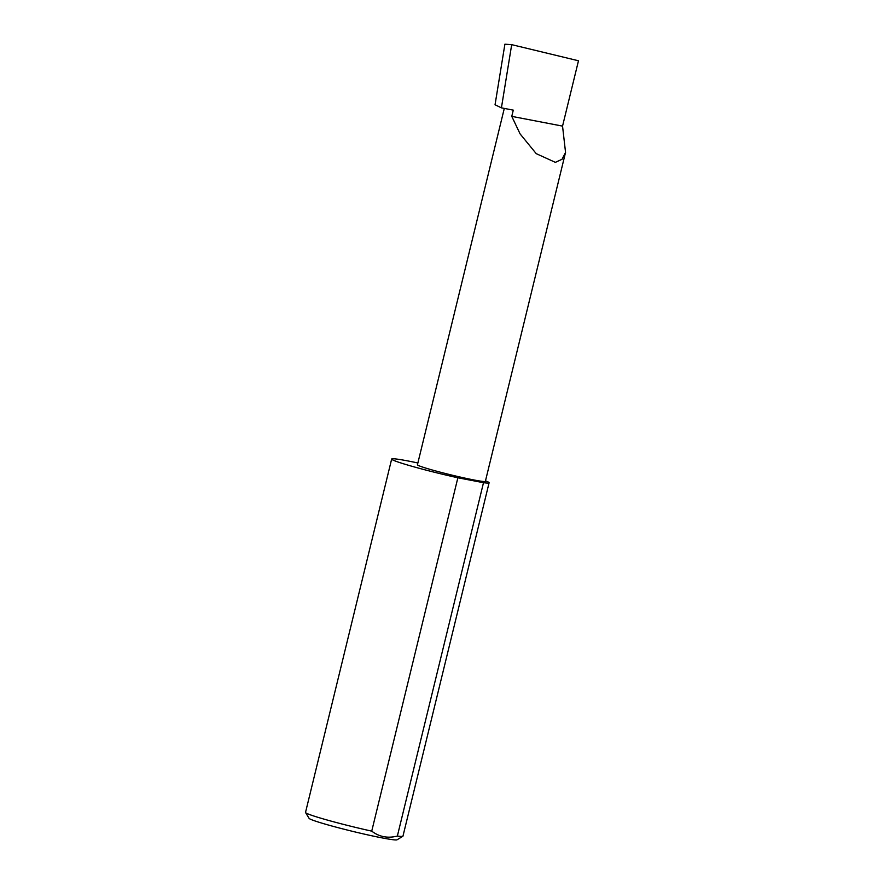 <?xml version="1.0" encoding="UTF-8"?>
<svg xmlns="http://www.w3.org/2000/svg" width="884" height="884" viewBox="0 0 884 884"><rect width="100%" height="100%" fill="white"/><g stroke="black" fill="none" stroke-linecap="round" stroke-linejoin="round"><path stroke-width="1.33" d="M511.77 116.368L520.112 133.937L536.234 153.65L555.362 162.358L562.047 159.275L565.55 152.391L562.544 126.114L511.77 116.368L513.295 110.135L501.416 107.859L511.692 44.653L578.479 60.775L562.544 126.114M565.55 152.391L485.371 481.327A34.962 1.89 -166.3 0 1 463.271 477.747A34.962 1.89 -166.3 0 1 426.011 468.166A34.962 1.89 -166.3 0 1 417.436 464.763L504.3 108.412M402.85 836.286L397.049 839.8A45.327 2.453 -166.3 0 1 367.368 834.805A45.327 2.453 -166.3 0 1 320.185 822.628A45.327 2.453 -166.3 0 1 309.091 818.363L305.566 812.562A50.145 2.707 13.7 0 0 317.831 817.291A50.145 2.707 13.7 0 0 371.733 831.137C379.258 836.883 387.811 838.518 397.358 836.054A50.145 2.707 13.7 0 0 402.85 836.286A50.145 2.707 13.7 0 0 402.96 836.154L489.095 482.797A50.145 2.707 13.7 0 0 485.493 480.83M397.358 836.054L483.504 482.697A50.145 2.707 13.7 0 0 489.095 482.797M417.867 462.973A50.145 2.707 13.7 0 0 391.667 459.05L305.521 812.407A50.145 2.707 13.7 0 0 305.566 812.562M391.667 459.05A50.145 2.707 13.7 0 0 403.977 463.934A50.145 2.707 13.7 0 0 457.868 477.78L371.733 831.137M511.692 44.653L504.897 44.2L495.051 104.754L501.416 107.859M483.504 482.697L457.868 477.78"/></g></svg>
